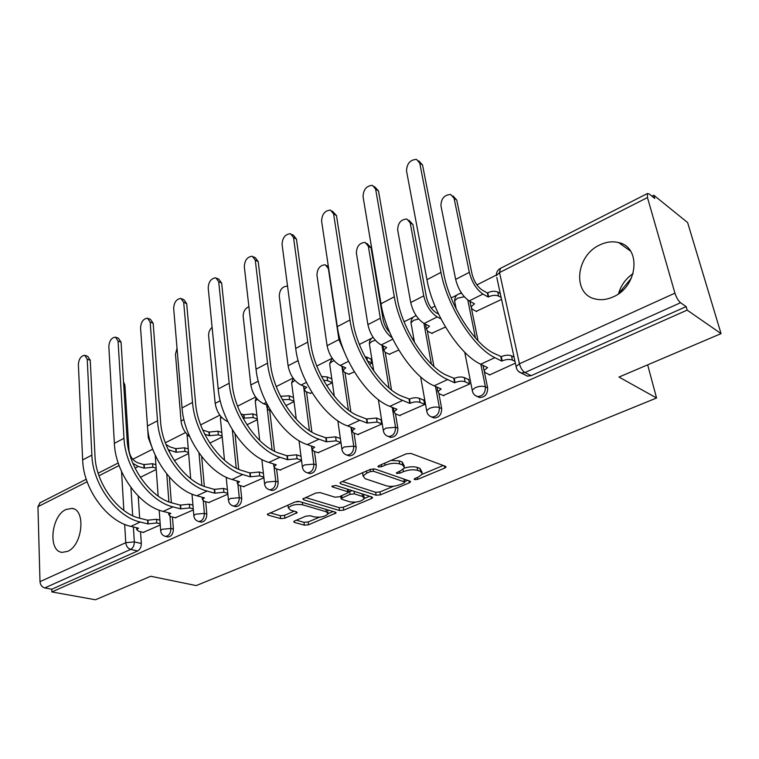 <?xml version="1.0" encoding="UTF-8"?>
<svg xmlns="http://www.w3.org/2000/svg" width="759" height="759" viewBox="0 0 759 759"><rect width="100%" height="100%" fill="white"/><g stroke="black" fill="none" stroke-linecap="round" stroke-linejoin="round"><path stroke-width="1.14" d="M414.556 479.641L417.63 479.365L444.708 468.094L445.998 467.117L445.448 466.32L410.913 453.417L406.293 453.816L378.779 465.722L377.944 466.377L378.409 466.994L381.597 466.709L385.107 465.201C390.477 463.189 395.325 462.772 399.67 463.929L402.621 464.992L404.604 467.686L400.686 470.713L396.359 472.848L396.796 473.426L399.917 473.151L403.399 471.671C408.721 469.717 413.484 469.299 417.697 470.419L420.552 471.443L422.421 473.995L418.465 476.994L415.002 478.445L414.148 479.09L414.556 479.641M613.272 296.835C637.93 286.636 641.592 247.187 618.67 242.595C612.513 241.049 606.185 241.855 599.695 244.996C575.512 255.774 572.182 294.435 595.454 299.018C601.175 300.355 607.115 299.634 613.272 296.835M67.579 551.385C82.722 545.408 86.099 509.128 71.811 508.407L65.995 509.488C51.119 515.778 47.722 551.461 62.153 552.353L67.579 551.385M294.644 520.921L293.676 521.661L294.407 522.41L304.35 525.171L308.515 524.782L336.142 512.942L335.469 512.192L299.53 501.547L295.147 501.936L267.32 514.327L268.107 515.133L280.64 518.596L284.9 518.217L297.234 512.619L296.494 511.832L290.336 510.067L288.316 507.904C291.285 504.944 296.048 503.91 302.594 504.801L326.275 511.765L328.116 513.786C325.175 516.68 320.497 517.704 314.103 516.879L310.203 515.759L305.962 516.148L294.644 520.921M647.465 197.558L499.545 272.585L519.441 363.798L674.922 293.154L647.465 197.558L647.455 193.517L649.22 193.991L654.751 198.45L653.822 195.243L687.616 222.558L721.05 333.628L618.974 377.052L656.563 398.01L196.192 585.587L150.728 576.261L95.463 599.771L51.859 591.935L687.161 310.118L686.145 306.608L680.576 302.727L524.943 372.546L521.205 373.011L518.331 371.227M721.05 333.628L687.161 310.118M376.113 495.238L380.42 494.849L409.319 482.828L410.524 481.918L409.926 481.14L374.889 468.986L370.345 469.375L341.038 482.069L339.937 482.933L340.639 483.787L376.113 495.238L375.667 492.306L379.965 491.927L393.608 486.225M371.436 498.597L343.732 510.124L339.491 510.513L303.6 499.792L302.85 498.957L315.772 493.008L320.194 492.619L334.956 497.183L339.311 496.794L348.39 492.563L347.707 491.756L332.395 486.889L331.892 486.291L335.782 485.418L371.919 496.993L372.555 497.752L371.436 498.597L371.151 496.747M633.091 273.591C625.729 278.676 620.871 285.412 618.519 293.799M138.233 496.073L139.675 518.226M140.548 531.727L141.316 543.491L134.334 541.898C134.305 545.455 133.072 547.96 130.652 549.402L44.734 587.94C41.954 587.105 40.379 585.009 39.999 581.65L37.95 506.699L40.094 502.762M653.822 195.243L651.953 196.192M496.367 275.043L476.918 284.891M461.301 292.803L459.963 293.486M457.013 294.976L451.169 297.945M435.011 306.124L431.235 308.04M413.342 317.11L404.101 321.788M388.551 329.672L387.716 330.089M371.682 338.22L359.368 344.463M331.882 358.39L316.807 366.028M293.04 378.067L276.248 386.578M255.622 397.033L237.567 406.179M219.825 415.173L200.632 424.898M185.538 432.545L165.329 442.791M152.682 449.195L132.778 459.28M621.944 289.558L622.902 290.194M51.859 591.935L51.773 589.221L44.734 587.94M674.922 293.154C676.373 297.575 678.261 300.773 680.576 302.727M476.216 311.351L501.547 299.397M489.204 374.576L489.308 375.06L515.37 363.182M443.303 395.524L469.603 384.035L468.654 379.215L468.189 379.434M431.729 333.296L445.486 327.015M399.566 415.477L424.623 404.538L423.778 399.794L423.313 400.012M413.181 340.279L412.393 338.4M389.301 354.216L398.769 350.022M357.868 434.499L381.758 424.072L381.009 419.404L380.534 419.623M369.424 364.481L372.005 363.21L370.866 358.969M348.789 374.196L354.358 371.901M310.07 393.285L312.091 392.716M318.049 452.668L340.857 442.706M280.005 470.02L301.57 460.609M243.601 486.623L263.904 477.772M208.744 502.524L227.861 494.194M175.329 517.761L193.346 509.925M169.38 477.126L171.354 502.714M172.464 517.021L173.394 529.089L170.927 528.482C170.69 533.349 168.868 535.987 165.481 536.395L164.931 536.252M201.657 456.576L204.342 486.443M205.717 501.69L206.827 514.061L204.38 513.416C204.162 518.416 202.264 521.12 198.697 521.509L198.033 521.329M235.053 434.015L238.706 469.318M240.404 485.684L241.713 498.388L239.284 497.695C239.094 502.837 237.121 505.598 233.345 505.987L232.539 505.75M269.701 410.325L274.53 451.244M276.608 468.939L278.155 482.022L275.745 481.272C275.583 486.566 273.515 489.403 269.521 489.773L268.553 489.46M306.532 391.891L311.883 432.108M314.454 451.425L316.247 464.906L313.865 464.11C313.742 469.565 311.56 472.468 307.338 472.819L306.162 472.402M345.013 372.593L350.857 411.757M354.036 433.076L356.113 446.994L353.751 446.14C353.666 451.766 351.379 454.745 346.891 455.087L345.478 454.527M385.259 352.366L391.511 389.974M395.477 413.816L397.868 428.237L395.543 427.317C395.505 433.123 393.096 436.188 388.314 436.501L386.616 435.751M427.383 331.123L433.901 366.474M438.901 393.57L441.662 408.56L439.385 407.583C439.385 413.579 436.833 416.719 431.738 417.004L429.698 416.008M470.011 301.361L470.276 302.67M471.5 308.657L478.047 340.81M483.056 365.383L483.198 366.085M484.432 372.138L487.648 387.896L485.418 386.853C485.456 393.058 482.762 396.293 477.316 396.54L474.878 395.211M656.563 398.01L647.664 364.851M618.557 293.648L631.441 278.079M143.28 532.372L160.263 525M167.464 536.86L167.948 536.983C171.335 536.575 173.147 533.947 173.394 529.089M200.566 521.993L201.154 522.145C204.721 521.746 206.609 519.061 206.827 514.061M235.091 506.471L235.783 506.661C239.559 506.281 241.533 503.521 241.713 498.388M271.115 490.248L271.94 490.494C275.934 490.124 278.003 487.297 278.155 482.022M308.752 473.284L309.729 473.597C313.96 473.246 316.133 470.343 316.247 464.906M348.096 455.504L349.254 455.912C353.741 455.58 356.028 452.601 356.113 446.994M389.263 436.861L390.648 437.393C395.42 437.08 397.83 434.025 397.868 428.237M432.402 417.279L434.034 417.962C439.119 417.678 441.662 414.547 441.662 408.56M477.629 396.682L479.565 397.564C485.001 397.318 487.695 394.101 487.648 387.896M51.773 589.221L137.654 550.958C140.073 549.525 141.297 547.04 141.316 543.491M686.145 306.608L531.12 375.677L527.401 376.122L525.124 374.984M340.203 438.114L339.719 438.332M326.626 385.563L332.262 382.783M285.849 405.648L294.037 401.615M246.95 424.803L257.358 419.68M209.816 443.095L222.226 436.985M174.314 460.58L188.545 453.569M140.339 477.316L156.24 469.479M422.156 472.43L420.031 468.436L420.552 471.443M404.405 468.085C409.386 466.605 413.646 466.377 417.184 467.402L420.031 468.436M404.338 466.054L402.118 461.946L402.621 464.992M390.989 460.438L399.168 460.874L402.118 461.946M422.317 474.223L443.218 465.485M342.394 481.481L375.667 492.306M404.651 481.614L407.659 480.352M403.949 483.056L404.784 482.42L404.357 481.88L373.561 471.273L370.401 471.548L366.758 473.123L363.058 476.007L365.212 478.72L386.359 485.798C390.543 486.851 395.202 486.434 400.354 484.555L403.949 483.056M404.727 482.098L404.272 479.176M362.755 472.667L362.84 474.536M369.614 496.253L364.32 498.464M355.516 502.145L343.324 507.24L343.732 510.124M305.431 497.487L339.093 507.629L343.324 507.24M348.324 492.117L347.983 489.327M349.871 501.794C356.379 502.695 361.189 501.614 364.301 498.54L362.555 496.471L354.425 493.891L350.06 494.28L341.019 498.483L341.702 499.27L349.871 501.794M364.13 497.392L363.552 494.308M352.451 490.76L349.633 491.32L350.06 494.28M348.296 491.898L349.633 491.32M327.973 512.742L327.584 509.858M298.799 501.414L296.902 501.471M288.316 507.904L288.088 506.044M269.995 512.828L280.299 515.712L284.559 515.323L294.236 511.186M296.371 520.2L303.998 522.325L308.154 521.945L319.501 517.202M328.173 513.577L333.135 511.5M453.019 195.974L456.728 200.015L472.003 273.904C473.948 281.276 477.316 286.646 482.088 289.995L487.325 292.965L488.179 297.025L482.942 294.065C476.491 289.558 471.956 282.329 469.328 272.348L454.091 198.317L450.732 194.494C444.432 194.778 441.169 198.507 440.932 205.68L455.656 279.397C458.218 289.321 462.734 296.503 469.223 300.925L474.498 303.828L471.045 306.835L472.202 309.169L476.728 311.626M487.325 292.965L487.771 292.746C491.652 291.067 494.982 290.83 497.752 292.035L498.625 296.086C495.855 294.89 492.525 295.128 488.635 296.797L488.179 297.025M501.139 297.519L498.625 296.086M470.58 304.53L470.229 302.803L470.808 301.797M500.266 293.486L497.752 292.035M419.755 163.147L416.492 159.371C410.164 159.751 406.843 163.612 406.52 170.955L426.966 279.71L440.979 272.377L419.755 163.147L422.545 164.988L443.835 273.99C449.432 305.09 474.347 344.169 493.995 353.362L501.291 356.635C505.295 355.022 508.71 354.757 511.519 355.838L514.061 357.157M418.759 160.87L422.545 164.988M500.836 356.844L501.737 361.113L494.887 357.65C473.815 347.897 446.947 305.801 440.979 272.377M514.981 361.407L512.439 360.098C509.621 359.026 506.206 359.292 502.202 360.895L501.737 361.113M483.474 367.811L483.492 365.601M489.764 374.851L485.143 372.603L484.005 370.449L487.591 367.622L480.703 364.225C459.47 354.69 432.687 312.983 426.966 279.71M440.951 318.875L437.203 316.939C430.647 312.689 426.16 305.659 423.74 295.849L410.202 222.88L406.909 219.028C401.008 219.342 397.925 222.966 397.659 229.901L410.723 302.566C413.076 312.319 417.554 319.292 424.139 323.476L429.528 326.19L426.349 328.951L427.611 331.247L432.232 333.543M408.949 220.243L412.887 224.474L426.473 297.3C428.266 304.558 431.586 309.767 436.444 312.936L438.522 314.017M425.913 326.541L425.922 324.378M392.232 337.945C386.179 333.438 382.213 326.863 380.325 318.23L368.352 246.305L365.136 242.425C359.586 242.776 356.673 246.296 356.379 253.003L367.916 324.634C370.088 334.226 374.51 341 381.179 344.966L386.663 347.508L383.731 350.041L385.098 352.29L389.794 354.444M366.939 243.421L371.075 247.804L383.105 319.586C384.073 324.51 386.265 328.77 389.68 332.366M383.323 347.546L383.181 345.895M412.887 338.647L411.995 338.21M375.639 189.162L372.451 185.348C366.521 185.756 363.39 189.503 363.039 196.59L381.009 303.771L394.319 296.797L375.639 189.162L378.475 190.879L397.242 298.306C402.08 328.922 426.71 366.825 446.823 375.344L454.262 378.38C458.085 376.853 461.425 376.587 464.28 377.593L468.749 379.69M374.472 186.572L378.475 190.879M453.825 378.589L454.622 382.783L447.62 379.557C426.036 370.525 399.49 329.719 394.319 296.797M469.565 383.864L465.096 381.786C462.24 380.79 458.901 381.056 455.068 382.583L454.622 382.783M437.383 388.845L437.203 387.194M443.854 395.771L439.129 393.684L437.877 391.568L441.178 388.969L434.129 385.819C412.403 376.976 385.952 336.531 381.009 303.771M333.609 213.934L330.497 210.091C324.947 210.528 321.977 214.171 321.598 221.021L337.309 326.645L349.975 320.013L333.609 213.934L336.493 215.556L352.935 321.418C357.1 351.569 381.426 388.352 401.947 396.255L409.499 399.082C413.162 397.621 416.435 397.355 419.319 398.295L423.854 400.249M332.29 211.106L336.493 215.556M409.082 399.281L409.794 403.409L402.659 400.401C380.629 392.023 354.406 352.423 349.975 320.013M424.585 404.357L420.05 402.422C417.156 401.492 413.883 401.758 410.211 403.219L409.794 403.409M393.485 408.892L393.219 407.754M400.116 415.704L395.306 413.75L393.949 411.691L396.985 409.3L389.813 406.359C367.669 398.162 341.541 358.912 337.309 326.645M344.937 353.4L338.931 339.577L328.391 268.667L325.26 264.768C320.032 265.147 317.262 268.582 316.949 275.071L327.082 345.677C329.083 355.108 333.457 361.711 340.203 365.468L345.762 367.849L343.059 370.183L344.51 372.375L349.282 374.405M326.854 265.584L328.324 266.276M371.976 363.039L367.347 360.99M342.679 367.612L342.461 366.436M364.975 356.664L366.825 357.166L367.441 361.028M371.36 359.187L366.825 357.166M287.557 286.247L287.149 286.134C282.225 286.532 279.597 289.881 279.255 296.171L288.097 365.772C289.938 375.05 294.264 381.473 301.067 385.041L306.693 387.28L304.188 389.433L305.735 391.578L310.564 393.475M332.233 382.612L327.641 380.733L323.467 380.202M303.837 386.786L303.619 386.056M321.522 376.53L327.101 376.919L327.641 380.733M331.683 378.817L327.101 376.919M248.886 306.655C245.091 308.363 243.193 311.598 243.174 316.361L250.84 384.984C252.529 394.111 256.798 400.373 263.658 403.76L267.595 405.211M293.989 401.226L289.606 399.557L282.291 399.613M268.25 406.444L267.007 407.849L268.648 409.936L270.669 410.676M280.555 396.302L289.132 395.809L289.606 399.557M293.505 397.488L289.132 395.809M293.534 237.567L290.507 233.706C285.28 234.151 282.462 237.7 282.063 244.332L295.706 348.419L307.765 342.11L293.534 237.567L296.446 239.085L310.763 343.419C314.311 373.115 338.343 408.845 359.206 416.169L366.445 418.996L376.473 418.019L381.075 419.841M292.092 234.531L293.42 235.224L296.446 239.085M366.445 418.996L367.081 423.057L359.823 420.258C337.432 412.488 311.532 374.026 307.765 342.11M381.73 423.883L377.119 422.08L367.081 423.057M351.645 428.019L351.389 427.364M358.409 434.708L353.523 432.886L352.072 430.875L354.861 428.674L347.584 425.932C325.089 418.332 299.283 380.193 295.706 348.419M255.261 260.128L252.32 256.248C247.406 256.713 244.73 260.166 244.303 266.589L256.039 369.178L267.538 363.163L255.261 260.128L258.202 261.561L270.574 364.386C273.563 393.636 297.281 428.361 318.438 435.173L325.782 437.81L335.601 436.842L340.26 438.531M253.724 256.931L255.261 257.68L258.202 261.561M325.782 437.81L326.332 441.804L318.989 439.186C296.276 431.975 270.707 394.595 267.538 363.163M340.829 442.506L336.171 440.827L326.332 441.804M318.59 452.848L313.647 451.15L312.091 449.186L314.672 447.165L307.3 444.603C284.511 437.554 259.028 400.477 256.039 369.178M218.687 281.693L215.831 277.803C211.192 278.278 208.649 281.636 208.203 287.879L218.194 388.988L229.171 383.248L218.687 281.693L221.647 283.041L232.235 384.396C234.702 413.2 258.126 446.985 279.53 453.303L286.949 455.77L296.57 454.812L301.019 456.301M217.065 278.363L218.801 279.151L221.647 283.041M286.949 455.77L287.424 459.698L279.995 457.26C257.026 450.571 231.78 414.205 229.171 383.248M301.522 460.22L297.063 458.74L287.424 459.698M280.536 470.191L275.536 468.597L273.895 466.69L276.285 464.831L268.838 462.43C245.793 455.884 220.641 419.812 218.194 388.988M212.103 327.328C209.655 329.577 208.488 332.366 208.621 335.706L215.186 403.361C216.732 412.346 220.954 418.446 227.852 421.672L227.852 421.672M240.831 413.807L243.563 414.775L252.794 413.883L253.212 417.583L243.041 418.152M243.563 414.775L243.962 418.475M257.282 419.025L253.212 417.583M256.865 415.334L252.794 413.883M183.687 302.329L180.936 298.429C176.543 298.913 174.124 302.186 173.659 308.249L182.037 407.915L192.53 402.422L183.687 302.329L186.676 303.6L195.613 403.503C197.606 431.88 220.736 464.774 242.33 470.637L249.815 472.942L259.255 471.994L263.392 473.284M182.018 298.885L183.915 299.701L186.676 303.6M249.815 472.942L250.233 476.813L242.738 474.527C219.55 468.322 194.627 432.924 192.53 402.422M263.828 477.136L259.692 475.865L250.233 476.813M244.132 486.785L239.094 485.295L237.358 483.445L239.578 481.718L232.064 479.479C208.82 473.398 183.991 438.285 182.037 407.915M177.018 348.239L175.481 354.254L181.04 420.97C181.866 427.554 184.798 432.858 189.826 436.871M202.719 430.011L208.924 432.08L217.994 431.197L218.345 434.841L209.266 435.723L204.721 434.233M208.924 432.08L209.266 435.723M222.14 436.093L218.345 434.841M221.78 432.459L217.994 431.197M150.178 322.091L147.512 318.182C143.366 318.676 141.051 321.873 140.557 327.755L147.464 426.017L157.502 420.761L150.178 322.091L153.176 323.287L160.604 421.767C162.151 449.726 184.987 481.766 206.752 487.221L214.294 489.375L223.554 488.435L227.406 489.546M148.46 318.562L150.5 319.387L153.176 323.287M214.294 489.375L214.645 493.179L207.103 491.054C183.735 485.286 159.124 450.808 157.502 420.761M227.776 493.341L223.914 492.24L214.645 493.179M209.275 502.667L204.199 501.272L202.378 499.479L204.446 497.876L196.885 495.788C173.479 490.143 148.954 455.931 147.464 426.017M165.984 444.499L169.95 446.88L175.727 448.664L184.617 447.791L184.921 451.387L176.012 452.26L168.204 449.651M175.727 448.664L176.012 452.26M188.46 452.478L184.921 451.387M188.147 448.892L184.617 447.791M152.73 449.262L148.309 437.839L147.569 427.326M118.053 341.028L115.482 337.119C111.554 337.622 109.334 340.734 108.831 346.465L114.372 443.341L123.983 438.304L118.053 341.028L121.06 342.157L127.085 439.252C128.243 466.804 150.785 498.037 172.682 503.094L180.262 505.114L189.342 504.185L192.938 505.143M116.317 337.432L118.48 338.258L121.06 342.157M180.262 505.114L180.566 508.862L172.976 506.87C149.466 501.519 125.178 467.914 123.983 438.304M193.26 508.891L189.665 507.932L180.566 508.862M175.86 517.894L170.756 516.594L168.859 514.849L170.784 513.359L163.185 511.405C139.647 506.168 115.444 472.81 114.372 443.341M123.518 381.824L124.903 385.164L128.973 450.201C129.884 456.567 132.92 460.808 138.072 462.905L143.859 464.584L152.597 463.721L152.853 467.259L144.106 468.132L138.299 466.472L132.882 463.332M143.859 464.584L144.106 468.132M156.145 468.218L152.853 467.259M155.889 464.679L152.597 463.721M87.228 359.197L84.752 355.297C81.023 355.8 78.898 358.836 78.376 364.415L82.655 459.935L91.867 455.115L87.228 359.197L90.245 360.269L94.989 455.998C95.767 483.151 118.034 513.615 140.026 518.312L147.635 520.2L156.553 519.279L159.902 520.124M85.482 355.554L87.759 356.369L90.245 360.269M147.635 520.2L147.891 523.9L140.263 522.031C116.658 517.059 92.664 484.289 91.867 455.115M160.168 523.805L156.819 522.97L147.891 523.9M143.802 532.495L138.679 531.281L136.715 529.592L138.508 528.207L130.88 526.376C107.237 521.518 83.348 488.986 82.655 459.935M417.308 477.477L417.63 479.365M381.274 464.65L381.597 466.709M399.595 471.178L399.917 473.151M130.937 487.544L132.692 515.703M133.404 526.983L134.334 541.898L125.766 542.685L124.675 524.365M123.85 510.418L121.544 471.529M119.097 465.542L98.983 475.741M87.124 481.756L37.95 506.699M39.999 581.65L125.766 542.685C126.25 546.205 127.873 548.444 130.652 549.402L137.654 550.958M166.771 474.024L168.896 501.879M170.007 516.348L170.927 528.482L162.246 529.27L160.661 530.56C160.927 533.643 162.54 535.588 165.481 536.395L167.948 536.983M198.991 452.981L201.885 485.466M203.27 500.931L204.38 513.416L195.537 514.213L193.83 515.608C194.114 518.701 195.737 520.674 198.697 521.509L201.154 522.145M232.311 429.727L236.258 468.189M237.956 484.802L239.284 497.695L230.271 498.492L228.431 500.001C228.744 503.122 230.385 505.114 233.345 505.987L235.783 506.661M267.301 409.101L272.083 449.954M274.17 467.857L275.745 481.272L266.561 482.079L264.568 483.711C264.9 486.851 266.551 488.872 269.521 489.773L271.94 490.494M303.543 386.027L309.435 430.619M311.475 446.055L313.865 464.11L304.511 464.916L302.348 466.69C302.699 469.84 304.359 471.88 307.338 472.819L309.729 473.597M341.901 366.189L348.4 410.031M350.943 427.203L353.751 446.14L344.216 446.956L341.863 448.882C342.243 452.041 343.922 454.11 346.891 455.087L349.254 455.912M381.995 345.345L389.044 387.972M392.251 407.355L395.543 427.317L385.828 428.133L383.267 430.23C383.665 433.398 385.344 435.486 388.314 436.501L390.648 437.393M423.93 323.362L431.406 364.13M435.505 386.426L439.385 407.583C436.51 406.653 433.199 406.928 429.461 408.389L426.672 410.685C427.089 413.845 428.778 415.951 431.738 417.004L434.034 417.962M467.791 300.014L475.504 338.04M480.836 364.292L485.418 386.853C482.572 385.847 479.204 386.122 475.286 387.659L472.231 390.173C472.677 393.323 474.375 395.448 477.316 396.54L479.565 397.564M472.534 391.672L464.736 352.252M454.935 302.594L454.603 300.915L457.487 298.183L464.299 296.76M426.909 412.052L420.638 376.862M411.264 324.349L410.989 322.822L413.646 320.326L418.693 318.97M383.466 431.463L378.343 399.595M369.605 345.108L369.386 343.732L371.815 341.436L375.382 340.307M342.024 449.992L337.831 420.799M329.814 364.956L329.643 363.713L331.882 361.607L334.159 360.762M302.471 467.686L299.027 440.694M291.779 383.94L291.636 382.821L294.872 380.392M264.673 484.612L261.836 459.461M255.375 402.118L255.261 401.113L257.386 399.225M228.516 500.817L226.191 477.221M220.508 419.547L220.414 418.645L221.59 417.327M193.896 516.329L191.999 494.09M187.075 436.273L187.426 434.774M160.709 531.215L159.181 510.152M531.12 375.677L524.943 372.546C522.41 370.904 520.579 367.992 519.441 363.798L516.101 366.559L516.462 368.238M647.455 193.517L500.096 268.544C497.496 270.147 496.263 272.49 496.386 275.583L499.545 272.585L500.39 268.401M527.401 376.122L521.205 373.011C518.264 371.863 516.566 369.718 516.101 366.559L496.794 277.443M417.184 467.402L417.697 470.419M403.038 469.442L403.399 471.671M399.168 460.874L399.67 463.929M384.775 463.132L385.107 465.201M444.309 465.903L444.708 468.094M340.44 482.382L340.639 483.787M408.978 480.808L409.319 482.828M379.965 491.927L380.42 494.849M403.892 479.043L404.357 481.88M373.181 468.787L373.561 471.273M370.079 469.489L370.401 471.548M366.445 471.064L366.758 473.123M339.093 507.629L339.491 510.513M303.42 498.388L303.6 499.792M347.328 489.119L347.707 491.756M332.262 485.912L332.395 486.889M362.176 493.872L362.555 496.471M354.045 491.272L354.425 493.891M341.816 495.731L342.091 497.657M325.953 509.374L326.275 511.765M302.291 502.363L302.594 504.801M296.048 511.699L296.257 513.378M284.559 515.323L284.9 518.217M280.299 515.712L280.64 518.596M267.946 513.739L268.107 515.133M334.871 512.012L335.108 513.72M308.154 521.945L308.515 524.782M303.998 522.325L304.35 525.171M294.245 521.12L294.407 522.41M456.728 200.015L454.091 198.317M487.771 292.746L488.635 296.797M482.942 294.065L469.223 300.925M473.948 303.524L474.052 304.046M469.328 272.348L455.656 279.397M502.202 360.895L501.291 356.635M480.703 364.225L494.887 357.65M512.439 360.098L511.519 355.838M487.136 367.83L487.041 367.347M412.887 224.474L410.202 222.88M437.203 316.939L424.139 323.476M423.74 295.849L410.723 302.566M371.075 247.804L368.352 246.305M392.82 339.15L381.179 344.966M380.325 318.23L367.916 324.634M455.068 382.583L454.262 378.38M434.129 385.819L447.62 379.557M465.096 381.786L464.28 377.593M410.211 403.219L409.499 399.082M389.813 406.359L402.659 400.401M420.05 402.422L419.319 398.295M348.523 361.303L340.203 365.468M338.931 339.577L327.082 345.677M306.37 382.394L301.067 385.041M298.135 360.601L288.097 365.772M266.2 402.488L263.658 403.76M258.269 381.151L250.84 384.984M367.479 422.877L366.853 418.816M347.584 425.932L359.823 420.258M377.119 422.08L376.473 418.019M326.721 441.624L326.161 437.63M307.3 444.603L318.989 439.186M336.171 440.827L335.601 436.842M287.794 459.537L287.31 455.599M268.838 462.43L279.995 457.26M297.063 458.74L296.57 454.812M243.905 414.604L244.303 418.304M220.224 400.761L215.186 403.361M250.584 476.652L250.166 472.781M232.064 479.479L242.738 474.527M259.692 475.865L259.255 471.994M209.256 431.909L209.598 435.562M183.896 419.499L181.04 420.97M214.987 493.027L214.626 489.213M196.885 495.788L207.103 491.054M223.914 492.24L223.554 488.435M176.041 448.512L176.325 452.108M170.234 450.495L168.925 451.15M149.153 437.402L148.309 437.839M180.889 508.72L180.585 504.963M163.185 511.405L172.976 506.87M189.665 507.932L189.342 504.185M124.903 385.164L123.708 384.747M144.163 464.432L144.4 467.98M138.299 466.472L135.045 468.094M148.195 523.757L147.948 520.057M130.88 526.376L140.263 522.031M156.819 522.97L156.553 519.279M630.568 251.125L618.67 242.595M73.319 508.767L71.811 508.407M456.187 308.96L454.603 300.915C454.755 296.276 457.108 293.742 461.643 293.316M414.499 342.48L410.989 322.822C411.008 319.15 412.735 316.759 416.169 315.659M373.76 370.999L369.386 343.732C369.339 340.819 370.572 338.675 373.077 337.3M334.321 396.321L329.643 363.713L332.148 358.172M296.295 419.329L291.636 382.821L293.202 378.305M259.701 440.524L255.261 401.113L256.115 397.697M224.512 460.239L220.414 418.645L220.774 416.387M190.689 478.692L187.075 434.404M158.166 496.073L155.206 455.172M118.214 462.99L98.139 473.208M86.26 479.252L39.677 502.97M445.912 466.605L445.998 467.117M410.448 481.443L410.524 481.918M362.603 472.971L363.058 476.007M340.696 496.206L341.019 498.483M470.229 302.803L471.045 306.835M484.005 370.449L483.141 366.217M425.619 324.985L426.349 328.951M383.086 346.132L383.731 350.041M437.877 391.568L437.118 387.403M393.949 411.691L393.304 407.792M342.499 366.455L343.059 370.183M303.752 386.103L304.188 389.433M266.665 404.87L267.007 407.849M352.072 430.875L351.559 427.431M312.091 449.186L311.683 446.131M273.895 466.69L273.572 463.958M237.358 483.445L237.102 480.978M202.378 499.479L202.179 497.249M168.859 514.849L168.707 512.828M136.715 529.592L136.592 527.752"/></g></svg>
